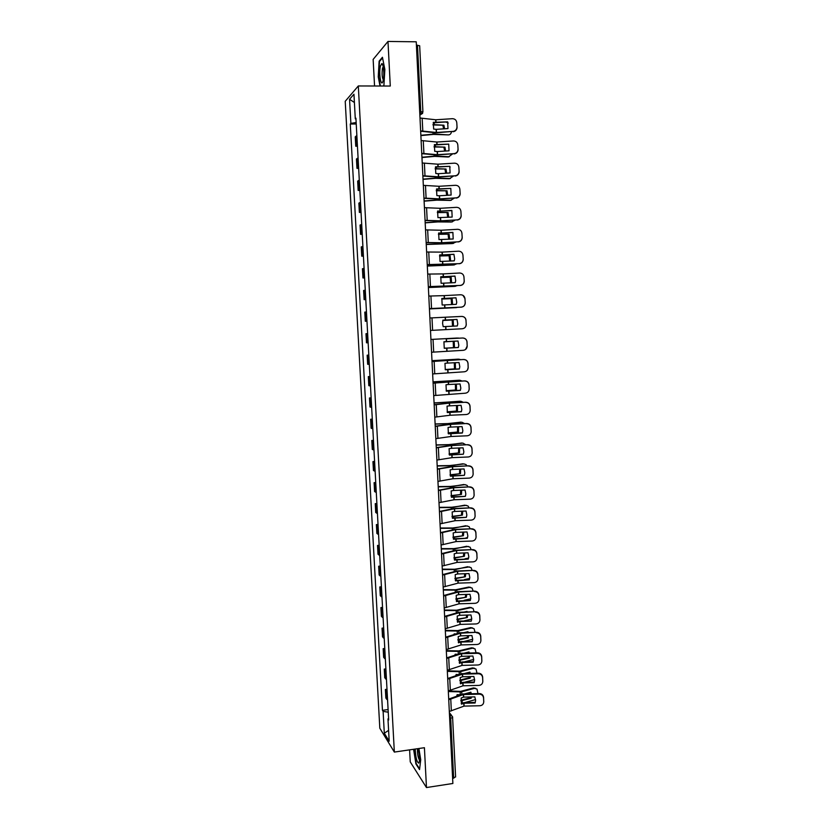 <?xml version="1.0" encoding="UTF-8"?>
<svg xmlns="http://www.w3.org/2000/svg" width="829" height="829" viewBox="0 0 829 829"><rect width="100%" height="100%" fill="white"/><g stroke="black" fill="none" stroke-linecap="round" stroke-linejoin="round"><path stroke-width="1.24" d="M409.609 749.851L410.251 761.892L426.469 787.55L452.872 783.478L416.241 41.802L387.982 41.45L373.143 59.419L374.553 86.009M358.315 85.957L345.227 101.293L379.817 728.225L394.345 752.079L358.315 85.957L390.283 86.04L387.982 41.45M426.469 787.55L424.417 747.706L394.345 752.079M455.504 776.721L453.65 778.162L450.707 718.494L449.463 714.494M452.624 778.317L453.65 778.162M416.407 45.16L419.671 45.761L422.925 112.008L420.769 111.594L417.495 45.18M356.874 135.666L355.247 136.826L355.755 146.225L357.392 145.106M357.444 146.205L355.755 146.225M358.087 157.966L356.449 159.002L356.967 168.37L358.605 167.375M358.656 168.339L356.967 168.37M359.299 180.194L357.662 181.105L358.169 190.432L359.807 189.572M359.848 190.401L358.169 190.432M360.501 202.349L358.864 203.136L359.371 212.431L361.009 211.696M361.05 212.379L359.371 212.431M361.703 224.421L360.055 225.084L360.563 234.348L362.211 233.737M362.242 234.296L360.563 234.348M362.895 246.42L361.247 246.949L361.755 256.182L363.403 255.695M363.423 256.13L361.755 256.182M364.097 268.337L362.439 268.751L362.936 277.953L364.594 277.591M364.615 277.881L362.936 277.953M365.278 290.181L363.62 290.471L364.128 299.642L365.786 299.404M365.796 299.57L364.128 299.642M366.47 311.953L364.801 312.118L365.299 321.258L366.967 321.144M366.967 321.175L365.299 321.258M367.641 333.652L365.983 333.693L366.48 342.802L368.149 342.802M367.641 333.61L365.983 333.693M368.822 355.268L367.154 355.195L367.651 364.273L369.319 364.397M368.812 355.102L367.154 355.195M369.993 376.812L368.325 376.625L368.812 385.672L370.49 385.91M369.983 376.521L368.325 376.625M371.164 398.283L369.485 397.982L369.983 406.987L371.651 407.35M371.143 397.868L369.485 397.982M372.325 419.681L370.646 419.256L371.133 428.241L372.822 428.717M372.294 419.142L370.646 419.256M373.485 441.007L371.806 440.468L372.294 449.422L373.972 450.012M373.454 440.344L371.806 440.468M374.646 462.261L372.957 461.608L373.444 470.53L375.133 471.235M374.604 461.473L372.957 461.608M375.796 483.452L374.107 482.675L374.594 491.566L376.283 492.385M375.744 482.53L374.107 482.675M376.946 504.56L375.247 503.669L375.734 512.529L377.433 513.462M376.884 503.524L375.247 503.669M378.086 525.596L376.387 524.591L376.874 533.42L378.573 534.477M378.024 524.436L376.387 524.591M379.226 546.56L377.527 545.441L378.014 554.249L379.713 555.409M379.164 545.285L377.527 545.441M380.366 567.461L378.666 566.228L379.143 575.005L380.843 576.279M380.293 566.062L378.666 566.228M381.495 588.279L379.796 586.942L380.273 595.688L381.972 597.077M381.413 586.766L379.796 586.942M382.625 609.035L380.915 607.584L381.392 616.299L383.102 617.802M382.542 607.408L380.915 607.584M383.754 629.719L382.045 628.164L382.511 636.848L384.231 638.454M383.661 627.978L382.045 628.164M384.874 650.34L383.164 648.672L383.63 657.324L385.35 659.045M384.77 648.475L383.164 648.672M385.993 670.889L384.273 669.107L384.739 677.739L386.469 679.562M385.889 668.91L384.273 669.107M387.112 691.365L385.381 689.479L385.858 698.08L387.578 700.008M386.998 689.272L385.381 689.479M356.159 122.516L350.874 123.397L349.558 99.283L353.952 94.205L355.289 118.837L355.973 118.993M388.583 718.515L387.972 718.898L388.666 719.976L355.921 118.184L355.289 118.837M387.972 718.898L389.184 741.188L384.304 733.23L383.112 711.365L388.241 712.204M350.874 123.397L350.273 124.018L382.449 710.329L383.112 711.365M383.33 86.029L383.91 85.418L384.863 69.481L382.438 57.263L379.133 61.139L378.242 76.838L380.024 86.019M413.578 749.281L415.93 763.975L419.547 769.592L420.728 759.768L418.904 748.504M356.242 123.987L350.273 124.018M388.096 709.562L382.449 710.329M349.558 99.283L354.397 102.506M388.594 730.359L384.304 733.23M379.796 61.149L379.133 61.139M447.66 121.863L433.318 122.329L433.64 129.055L436.251 129.345L447.981 128.578L447.66 121.863L433.215 122.775M420.002 118.008L435.785 119.78L452.375 118.692C454.934 118.785 456.406 120.122 456.779 122.702L457.048 127.169L456.779 122.702M420.635 130.868L436.282 132.474L452.976 131.407C455.069 131.127 456.385 129.935 456.903 127.842L456.976 126.847M420.655 131.231L435.93 132.806L452.976 131.407M457.048 127.169L456.986 128.153C456.458 130.257 455.152 131.438 453.059 131.718M447.753 122.195L448.178 123.303M421.184 135.573L433.536 134.391L448.302 134.889C450.023 134.847 451.08 133.821 451.484 131.821M421.256 135.241L434.137 134.06L448.302 134.889M432.987 124.93L443.898 125.22L432.997 124.599M447.888 122.402L446.292 122.288M444.593 128.796L443.898 125.22M443.588 128.868L442.893 125.542M448.717 144.122L434.396 144.619L434.717 151.324L437.411 151.552L449.028 150.816L448.717 144.122L434.303 145.013M421.111 140.536L436.862 142.028L453.422 140.961C455.981 141.065 457.442 142.401 457.815 144.971L458.085 149.386L457.815 144.971M421.743 153.355L437.349 154.681L454.012 153.645C456.157 153.355 457.473 152.132 457.96 149.987L458.012 149.106M421.764 153.676L436.997 154.971L454.012 153.645M458.085 149.386L458.033 150.267C457.546 152.412 456.23 153.624 454.095 153.914M449.764 166.308L435.474 166.826L435.795 173.51L438.479 173.696L450.074 172.971L449.764 166.308L435.391 167.178M422.22 162.992L437.805 164.194L454.458 163.168C457.017 163.261 458.478 164.598 458.851 167.168L459.121 171.53L458.851 167.168M422.852 175.769L438.531 176.815L455.048 175.8C457.225 175.499 458.541 174.266 459.007 172.08L459.038 171.282M422.873 176.038L438.064 177.064L455.048 175.8M459.121 171.53L459.079 172.318C458.624 174.504 457.307 175.738 455.131 176.038M449.846 166.556L450.106 167.189M450.8 188.411L436.541 188.96L436.862 195.613L439.536 195.758L451.121 195.053L450.8 188.411L436.468 189.261M423.329 185.364L439.08 186.287L455.494 185.292C458.043 185.395 459.504 186.722 459.877 189.281L460.147 193.592L459.877 189.281M423.961 198.09L439.598 198.867L456.085 197.872C458.292 197.582 459.608 196.318 460.043 194.11L460.074 193.385M423.971 198.328L439.121 199.084L456.085 197.872M460.147 193.592L460.116 194.318C459.68 196.525 458.364 197.779 456.168 198.079M380.397 66.154C378.532 74.175 381.371 88.91 383.164 80.382L383.185 80.32C384.459 75.066 383.558 63.595 381.858 63.543L380.397 66.154M383.236 66.641L382.47 68.382C381.765 73.729 382.034 77.522 383.288 79.771M383.92 85.242L383.174 86.029M380.418 86.019L378.615 76.734L379.485 61.512L382.563 57.906M415.194 749.043C415.64 757.509 416.832 762.203 418.769 763.136L419.329 761.623C419.723 757.83 419.287 753.499 418.054 748.628M417.547 748.701C417.267 753.53 417.909 757.333 419.474 760.089M419.619 768.908L416.231 763.633L413.92 749.229M422.396 157.489L434.738 156.38L448.334 157.013L452.437 154.018M422.396 157.209L435.204 156.101L449.339 156.733M434.075 146.961L444.945 147.158L434.085 146.671M445.639 151.033L444.945 147.158M444.634 151.096L443.94 147.448M423.443 179.344L435.671 178.308L449.37 178.763L453.359 176.142M423.381 179.105L436.261 178.048L450.365 178.515M435.163 168.909L445.981 169.012L435.173 168.66M446.676 173.188L445.981 169.012M445.681 173.251L444.986 169.271M424.324 201.146L436.862 200.152L450.396 200.431L454.24 198.193M424.21 200.95L437.329 199.934L451.39 200.214M436.251 190.784L447.018 190.794L436.272 190.566M447.691 195.261L447.018 190.794M446.696 195.323L446.023 191.033M440.282 211.126L437.608 211.022L437.93 217.644L452.157 217.063L451.846 210.442L440.282 211.126L440.137 208.307L456.53 207.333C459.079 207.447 460.53 208.773 460.903 211.322L461.162 215.581L460.903 211.322M424.427 207.664L440.137 208.307M451.929 210.618L437.546 211.271M425.059 220.348L440.748 220.835L457.121 219.882C459.339 219.581 460.665 218.307 461.079 216.068L461.1 215.405M425.07 220.535L440.178 221.022L457.121 219.882M461.162 215.581L461.142 216.245C460.737 218.473 459.421 219.737 457.193 220.048M441.329 233.053L438.665 233.001L438.987 239.602L453.194 238.99L452.883 232.389L441.329 233.053L441.194 230.244L457.556 229.301C460.105 229.415 461.556 230.742 461.929 233.281L462.188 237.498L461.929 233.281M425.526 229.882L441.194 230.244M452.945 232.534L438.624 233.198M426.147 242.514L441.588 242.742L458.147 241.809C460.385 241.498 461.712 240.223 462.105 237.964L462.116 237.363M426.158 242.669L441.235 242.887L458.147 241.809M462.188 237.498L462.167 238.099C461.774 240.348 460.458 241.633 458.219 241.933M425.184 222.866L437.774 221.923L451.411 222.037L455.069 220.172M425.173 222.7L438.375 221.737L452.416 221.851M437.339 212.587L448.054 212.514L437.36 212.4M448.696 217.26L448.054 212.514M447.712 217.322L447.049 212.711M426.251 244.493L452.437 243.56L455.846 242.068M426.241 244.368L453.432 243.405M438.427 234.317L449.08 234.151L438.448 234.161M449.691 239.187L449.08 234.151M448.707 239.249L448.085 234.317M442.385 254.917L439.733 254.897L440.044 261.487L454.23 260.845L454.665 258.928L453.919 254.275L442.385 254.917L442.251 252.12L458.592 251.197C461.121 251.311 462.572 252.638 462.945 255.177L463.204 259.332L462.945 255.177M426.624 252.016L442.251 252.12M453.971 254.379L439.691 255.052M427.246 264.617L459.173 263.663C461.432 263.353 462.748 262.068 463.121 259.798L463.131 259.228M427.246 264.72L459.173 263.663M463.204 259.332L463.193 259.892C462.81 262.161 461.494 263.446 459.245 263.746M443.432 276.699L440.79 276.731L441.101 283.29L455.256 282.627L455.701 280.627L454.945 276.067L443.432 276.699L443.297 273.902L459.608 273.021C462.136 273.135 463.587 274.461 463.96 276.979L464.219 281.093L463.96 276.979M427.712 274.078L443.297 273.902M454.976 276.15L440.759 276.834M428.334 286.637L460.188 285.435C462.458 285.124 463.774 283.839 464.147 281.559L464.147 281.031M428.334 286.699L460.188 285.435M464.219 281.093L464.209 281.622C463.846 283.891 462.53 285.186 460.261 285.487M444.479 298.399L441.836 298.481L442.158 305.02L456.282 304.326L456.738 302.253L455.971 297.798L444.479 298.399L444.344 295.621L460.634 294.761C463.152 294.886 464.603 296.202 464.976 298.72L465.224 302.782L464.976 298.72M428.8 296.067L444.344 295.621M455.991 297.839L441.826 298.544M465.224 302.782L465.214 303.269C464.872 305.559 463.556 306.854 461.276 307.155L429.412 308.606L461.214 307.134C463.494 306.834 464.81 305.528 465.152 303.248L465.162 302.751M463.007 295.373L465.038 298.751M442.883 320.16L456.997 319.455L442.883 320.17L442.582 323.445L443.204 326.678L457.307 325.963L443.204 326.667M429.878 317.973L461.649 316.429C464.167 316.554 465.618 317.87 465.981 320.388L466.23 324.398L465.981 320.388M430.5 330.439L462.219 328.761C464.509 328.46 465.825 327.154 466.167 324.864L466.167 324.398M466.23 324.398L466.23 324.854C465.888 327.144 464.582 328.439 462.292 328.75M462.271 316.45C464.499 316.813 465.763 318.129 466.043 320.377M456.997 319.455L457.763 323.818L457.307 325.963M446.562 341.589L443.929 341.766L444.251 348.263L458.323 347.517L458.789 345.32L458.012 341.03L446.562 341.589L446.427 338.833L462.727 338.004C465.235 338.128 466.675 339.434 467.048 341.931L466.986 341.973C466.623 339.465 465.173 338.159 462.655 338.025M462.727 338.004L446.427 338.833M431.567 352.232L463.235 350.315C465.535 350.014 466.841 348.708 467.173 346.408L466.986 341.973M458.333 347.475L444.23 348.201M467.173 345.973L467.048 341.931M467.235 345.931L465.556 349.465M447.598 363.081L444.976 363.299L445.287 369.765L459.339 368.998L459.805 366.76L459.028 362.532L447.598 363.081L447.463 360.325L463.732 359.485C466.24 359.62 467.68 360.926 468.043 363.413L467.991 363.485C467.618 360.988 466.178 359.682 463.67 359.548M432.033 361.568L447.463 360.325M432.033 361.496L463.732 359.485M432.645 373.952L464.24 371.796C466.54 371.496 467.857 370.19 468.167 367.889L467.991 363.485M459.37 368.915L445.256 369.661M468.178 367.475L468.043 363.413M468.23 367.402L467.39 370.086M448.624 384.49L446.012 384.749L446.323 391.205L460.354 390.407L460.82 388.127L460.043 383.962L448.624 384.49L448.499 381.744L464.737 380.905C467.245 381.039 468.675 382.345 469.038 384.822L468.986 384.925C468.623 382.438 467.183 381.133 464.675 380.998M433.101 383.247L448.499 381.744M433.101 383.143L464.737 380.905M433.712 395.588L465.245 393.205C467.556 392.905 468.862 391.599 469.173 389.288L468.986 384.925M460.385 390.293L446.271 391.06M469.173 388.905L469.038 384.822M469.224 388.791L468.768 390.884M449.66 405.827L447.049 406.137L447.359 412.562L461.359 411.744L461.836 409.422L461.059 405.319L449.66 405.827L449.525 403.101L465.732 402.241C468.24 402.376 469.67 403.682 470.033 406.158L469.981 406.293C469.618 403.816 468.178 402.511 465.67 402.376M434.168 404.863L449.525 403.101M434.168 404.718L448.955 402.998L465.732 402.241M434.779 417.153L450.023 415.246L466.24 414.531C468.561 414.231 469.867 412.935 470.167 410.624L469.981 406.293M461.411 411.598L447.287 412.376M470.167 410.262L470.033 406.158M470.219 410.117L469.939 411.806M427.318 266.057L453.453 265.011L456.561 263.902M427.308 265.954L454.447 264.886M439.525 255.964L450.106 255.715L439.536 255.85M450.665 261.042L450.106 255.715M449.681 261.094L449.111 255.85M428.375 287.539L454.458 286.399L457.162 285.653M428.375 287.476L455.463 286.295M440.624 277.539L451.121 277.197L440.634 277.466M451.629 282.824L451.121 277.197M450.644 282.876L450.126 277.311M429.432 308.948L457.587 307.352M429.432 308.927L456.468 307.632M441.712 299.051L452.147 298.616L441.722 299.01M452.582 304.523L452.147 298.616M451.598 304.575L451.152 298.699M442.81 320.481L453.162 319.963L442.821 320.471M453.525 326.149L453.162 319.963M452.53 326.191L452.168 320.015M430.935 339.434L457.069 338.035M430.945 339.455L456.903 338.045M449.732 347.89L454.479 347.631L454.168 341.237L443.909 341.859M454.479 347.631L452.675 347.755M459.048 338.18L457.909 338.014M453.484 347.652L453.194 341.299M445.204 369.527L455.484 368.812L445.225 369.599M431.992 360.667L458.292 359.175M431.992 360.729L457.909 359.175M460.655 359.631L458.903 359.175M455.484 368.812L455.287 362.708M454.489 368.801L454.302 362.76M446.168 390.718L456.489 389.92L446.199 390.832M433.039 381.827L459.515 380.252M433.039 381.931L458.903 380.242M462.074 381.029L459.898 380.262M456.489 389.92L456.385 384.128M455.494 389.879L455.411 384.179M447.132 411.847L457.484 410.956L447.173 411.992M434.075 402.925L460.727 401.277M434.085 403.049L459.898 401.236M463.39 402.345L460.893 401.288M457.484 410.956L457.484 405.485M456.489 410.894L456.51 405.526M450.675 427.09L448.074 427.443L448.385 433.847L462.364 433.007L462.841 430.655L462.064 426.603L450.675 427.09L450.551 424.375L466.727 423.515C469.235 423.65 470.665 424.956 471.027 427.412L470.976 427.588C470.603 425.122 469.173 423.816 466.675 423.681M435.235 426.396L450.551 424.375M435.225 426.21L449.981 424.241L466.727 423.515M435.836 438.645L451.049 436.479L467.235 435.795C469.556 435.494 470.862 434.199 471.152 431.888L470.976 427.588M462.427 432.821L448.302 433.619M471.152 431.536L471.027 427.412M471.204 431.36L471.017 432.79M463.359 454.199L463.846 451.815L463.059 447.815L451.608 448.292L449.1 448.686L449.411 455.069L463.359 454.199L449.318 454.789M436.292 447.857L451.484 445.577L467.722 444.707C470.219 444.852 471.649 446.147 472.012 448.603L471.96 448.81C471.597 446.354 470.167 445.049 467.67 444.904M436.282 447.629L450.997 445.411L467.722 444.707M436.904 460.064L452.147 457.639L468.23 456.986C470.551 456.686 471.856 455.39 472.147 453.08L471.96 448.81M472.147 452.748L472.012 448.603M472.198 452.541L472.064 453.774M464.364 475.318L464.841 472.913L464.064 468.955L452.717 469.411L450.126 469.846L450.437 476.209L464.364 475.318L450.323 475.887M437.349 469.245L452.385 466.727L468.717 465.836C471.204 465.981 472.634 467.276 472.996 469.722L472.944 469.96C472.582 467.515 471.152 466.209 468.654 466.064M437.339 468.976L452.023 466.509L468.717 465.836M437.95 481.411L452.966 478.747L469.224 478.105C471.546 477.805 472.851 476.509 473.131 474.209L472.944 469.96M473.131 473.887L472.996 469.722M473.172 473.639L473.079 474.748M464.623 474.447L464.427 475.069M465.359 496.364L465.836 493.939L465.059 490.032L453.65 490.467L451.152 490.944L451.453 497.286L465.359 496.364L451.328 496.923M438.406 490.55L453.401 487.784L469.701 486.882C472.188 487.037 473.608 488.333 473.97 490.768L473.929 491.037C473.566 488.592 472.136 487.297 469.649 487.151M438.386 490.25L453.028 487.545L469.701 486.882M439.007 502.685L454.095 499.752L470.209 499.151C472.53 498.861 473.836 497.555 474.105 495.255L473.929 491.037M474.105 494.954L473.97 490.768M474.157 494.675L474.074 495.68M465.68 495.203L465.421 496.084M466.344 517.337L466.831 514.892L466.053 511.027L454.738 511.441L452.168 511.97L452.468 518.291L466.344 517.337L452.333 517.876M439.453 511.794L454.406 508.778L470.685 507.866C473.172 508.022 474.592 509.307 474.944 511.742L474.903 512.053C474.54 509.607 473.121 508.322 470.634 508.167M439.432 511.452L454.043 508.498L470.685 507.866M440.054 523.876L455.183 520.695L471.193 520.125C473.514 519.835 474.82 518.539 475.09 516.239L474.903 512.053M475.079 515.949L474.944 511.742M475.131 515.638L475.069 516.56M466.717 515.939L466.406 517.027M467.338 538.249L467.815 535.783L467.038 531.959L455.66 532.353L453.183 532.923L453.484 539.213L467.338 538.249L453.328 538.767M440.5 532.964L455.535 529.679L471.67 528.778C474.147 528.933 475.566 530.218 475.919 532.643L475.877 532.985C475.514 530.56 474.095 529.265 471.618 529.109M440.479 532.591L455.048 529.389L471.67 528.778M441.09 545.005L456.105 541.586L472.167 541.026C474.499 540.736 475.794 539.451 476.064 537.151L475.877 532.985M476.053 536.871L475.919 532.643M476.105 536.529L476.043 537.389M467.732 536.653L467.39 537.897M448.095 432.904L458.489 431.93L448.147 433.08M435.111 423.951L447.753 423.598L460.883 422.158M435.121 424.106L448.147 423.733L461.888 422.241L464.644 423.598M458.489 431.93L458.561 426.759M457.494 431.826L457.598 426.8M449.069 453.888L459.473 452.821L449.121 454.095M436.375 444.893L448.562 444.624L462.996 443.111M436.282 445.09L449.163 444.779L461.877 443.007M465.836 444.79L462.872 443.121M459.473 452.821L459.618 447.961M458.489 452.696L458.655 448.002M450.043 474.799L460.468 473.649L450.095 475.048M437.588 465.774L449.567 465.566L464.085 463.908M437.557 466.002L450.178 465.753L462.862 463.794M466.976 465.898L466.002 464.572L463.857 463.939M460.468 473.649L460.675 469.09M459.473 473.504L459.712 469.131M451.017 495.649L461.452 494.405L451.069 495.918M438.645 486.582L450.582 486.436L465.162 484.654M438.665 486.851L451.194 486.654L463.836 484.509M468.084 486.944L467.028 485.328L464.831 484.675M461.452 494.405L461.712 490.157M460.458 494.229L460.748 490.198M451.992 516.415L462.437 515.099L452.043 516.726M439.536 507.327L451.722 507.234L466.24 505.317M439.629 507.628L452.199 507.493L464.81 505.162M469.152 507.918L468.053 506.022L465.815 505.348M462.437 515.099L462.737 511.151M461.442 514.892L461.774 511.182M452.966 537.119L463.421 535.721L453.017 537.461M440.396 530.902L440.251 528.011L452.727 527.969L467.307 525.918M440.448 528.342L453.204 528.26L465.784 525.741M470.198 528.829L469.069 526.633L466.789 525.959M463.421 535.721L463.753 532.073M465.805 537.959L467.483 537.648M462.427 535.482L462.779 532.104M468.323 559.078L468.799 556.601L468.022 552.808L456.748 553.192L454.188 553.803L454.489 560.072L468.323 559.078L454.323 559.596M441.546 554.062L456.541 550.529L472.644 549.617C475.121 549.772 476.53 551.067 476.893 553.482L476.851 553.855C476.488 551.43 475.069 550.145 472.592 549.979M441.525 553.648L456.054 550.197L472.644 549.617M442.137 566.062L457.111 562.394L473.152 561.855C475.473 561.575 476.768 560.29 477.027 557.99L476.851 553.855M477.027 557.72L476.893 553.482M477.069 557.347L477.027 558.166M468.748 557.326L468.375 558.705M453.95 557.751L464.395 556.269L453.991 558.124M441.277 548.611L453.722 548.632L468.375 546.446M441.287 548.974L454.199 548.953L466.758 546.249M471.193 549.668L470.084 547.181L467.753 546.498M464.395 556.269L464.748 552.922M464.955 558.819L468.561 558.114M463.401 556.01L463.774 552.953M469.297 579.844L469.784 577.347L469.007 573.595L457.753 573.958L455.194 574.611L455.494 580.87L469.297 579.844L455.318 580.341M442.582 575.088L457.535 571.305L473.618 570.393C476.084 570.549 477.504 571.834 477.856 574.248L477.815 574.652C477.463 572.238 476.043 570.943 473.566 570.787M442.562 574.632L457.048 570.953L473.618 570.393M443.173 587.046L458.105 583.129L474.126 582.621C476.447 582.341 477.742 581.056 478.001 578.766L477.815 574.652M477.991 578.507L477.856 574.248M478.032 578.093L477.991 578.88M469.742 577.958L469.359 579.44M454.934 578.321L465.37 576.756L454.976 578.725M442.292 569.15L454.593 569.233L469.421 566.912M442.303 569.544L455.194 569.575L467.722 566.684M468.727 566.963L471.09 567.668L472.178 570.435M465.37 576.756L465.732 573.699M464.416 579.595L469.628 578.507M464.375 576.466L464.748 573.73M470.281 600.548L470.758 598.041L469.981 594.31L458.665 594.662L456.199 595.346L456.499 601.585L470.281 600.548L456.313 601.025M443.619 596.03L458.541 592.02L474.582 591.087C477.048 591.253 478.468 592.538 478.82 594.942L478.779 595.377C478.426 592.973 477.007 591.688 474.54 591.523M443.588 595.554L458.054 591.626L474.582 591.087M444.209 607.958L459.1 603.802L475.09 603.315C477.421 603.035 478.716 601.761 478.965 599.471L478.779 595.377M478.955 599.222L478.82 594.942M478.996 598.776L478.965 599.533M470.727 598.538L470.333 600.103M455.919 598.818L466.344 597.17L455.95 599.253M443.297 589.616L455.712 589.751L468.696 587.067L470.478 587.315M443.318 590.051L456.188 590.134L469.691 587.367L468.696 587.067M466.178 591.346L464.209 591.409M452.675 593.046L452.106 593.201M469.691 587.367L472.084 588.072L473.152 591.129M466.344 597.17L466.717 594.414M464.105 600.289L470.675 598.839M465.349 596.859L465.711 594.445M471.255 621.17L471.732 618.652L470.965 614.963L459.66 615.294L457.204 616.02L457.504 622.237L460.043 621.491L471.255 621.17L460.116 621.014L457.297 621.636M444.645 616.921L459.535 612.652L475.556 611.719C478.012 611.885 479.421 613.17 479.784 615.564L479.742 616.03C479.39 613.636 477.97 612.351 475.504 612.185M444.624 616.393L459.048 612.237L475.556 611.719M445.235 628.796L460.095 624.403L476.064 623.936C478.385 623.667 479.68 622.392 479.929 620.102L479.742 616.03M479.918 619.864L479.784 615.564M479.96 619.387L479.929 620.123M471.711 619.056L471.307 620.693M456.903 619.242L467.307 617.512L456.934 619.709M444.303 610.02L456.706 610.206L469.649 607.367L471.514 607.647M444.334 610.476L457.183 610.621L470.644 607.698L469.649 607.367M467.235 611.968L467.017 611.398L464.012 612.061M454.406 613.522L453.017 613.937M470.644 607.698L473.079 608.413L474.115 611.761M467.307 617.512L467.68 615.056M463.971 620.911L471.711 619.097M466.323 617.18L466.665 615.087M472.229 641.729L472.706 639.2L471.929 635.542L460.644 635.853L458.199 636.62L458.499 642.817L461.028 642.029L472.229 641.729L461.1 641.522L458.282 642.174M445.67 637.729L460.52 633.221L476.52 632.289C478.975 632.454 480.385 633.729 480.737 636.123L480.696 636.62C480.343 634.226 478.934 632.952 476.468 632.776M445.65 637.169L460.033 632.776L476.52 632.289M446.261 649.573L461.09 644.931L477.027 644.496C479.349 644.226 480.633 642.952 480.882 640.672L480.696 636.62M480.882 640.434L480.737 636.123M480.913 639.936L480.882 640.62M472.696 639.522L472.271 641.221M457.888 639.605L467.287 637.428L468.271 637.802L457.919 640.102M445.308 630.351L457.691 630.6L470.613 627.615L472.551 627.916M445.339 630.848L458.168 631.045L471.608 627.967L470.613 627.615M468.281 632.517L467.981 631.698L463.971 632.631M456.033 633.936L454.157 633.895L453.94 634.599M454.219 634.517L454.365 633.905M471.608 627.967L474.074 628.693L475.09 632.32M468.271 637.802L468.634 635.636M463.991 641.449L472.706 639.304M467.287 637.428L467.608 635.656M467.39 632.537L467.204 631.874M473.193 662.216L473.68 659.677L472.903 656.05L461.722 656.34L459.193 657.159L459.484 663.335L461.929 662.506L473.193 662.216L473.245 661.677L462.085 661.967L459.256 662.651M446.696 658.464L461.504 653.729L477.431 653.304L477.473 652.775C479.929 652.951 481.338 654.226 481.69 656.609L481.659 657.138C481.297 654.755 479.898 653.48 477.431 653.304M446.665 657.874L461.017 653.242L477.473 652.775M447.287 670.267L462.074 665.397L477.981 664.982C480.312 664.713 481.597 663.449 481.836 661.169L481.659 657.138M481.836 660.941L481.69 656.609M481.867 660.412L481.836 661.169M473.67 659.936L473.245 661.677M458.883 659.894L468.25 657.625L469.235 658.008L458.893 660.433M446.313 650.62L458.675 650.92L471.566 647.791L473.577 648.112M446.334 651.138L459.152 651.397L472.561 648.164L471.566 647.791M469.307 652.993L468.945 651.926L464.053 653.128M457.567 654.288L455.142 654.226L454.862 655.19M455.152 655.097L455.339 654.236M472.561 648.164L475.058 648.889L476.043 652.817M469.235 658.008L469.566 656.143M464.126 661.915L473.68 659.449M468.25 657.625L468.53 656.164M468.416 653.014L468.178 652.122M474.157 682.64L474.644 680.091L473.867 676.495L462.706 676.765L460.178 677.625L460.478 683.78L462.914 682.909L474.157 682.64L474.209 682.07L463.069 682.34L460.24 683.065M447.722 679.138L462.489 674.164L478.395 673.759L478.437 673.21C480.882 673.386 482.291 674.651 482.644 677.024L482.602 677.583C482.25 675.21 480.851 673.936 478.395 673.759M447.691 678.505L462.002 673.645L478.437 673.21M448.302 690.899L463.059 685.79L478.944 685.396C481.266 685.137 482.551 683.873 482.789 681.604L482.602 677.583M482.789 681.386L482.644 677.024M482.82 680.816L482.789 681.604M474.634 680.288L474.209 682.07M459.877 680.122L469.204 677.739L470.198 678.163L459.877 680.692M447.308 670.816L459.649 671.179L472.52 667.894L474.602 668.247M447.339 671.376L460.136 671.687L473.514 668.298L472.52 667.894M470.333 673.407L469.908 672.101L464.25 673.562M459.028 674.578L456.126 674.495L455.795 675.718M456.095 675.614L456.323 674.495M473.514 668.298L476.033 669.034L477.007 673.241M470.198 678.163L470.499 676.578M464.354 682.308L474.634 679.542M469.204 677.739L469.452 676.599M469.432 673.428L469.141 672.298M475.121 702.992L475.608 700.443L474.83 696.868L463.598 697.127L461.162 698.018L461.463 704.153L463.981 703.241L475.121 702.992L475.162 702.391L464.043 702.64L461.214 703.406M448.738 699.738L463.359 694.547L479.349 694.153L479.39 693.562C481.836 693.738 483.234 695.013 483.587 697.376L483.556 697.966C483.203 695.604 481.804 694.329 479.349 694.153M448.707 699.075L462.986 693.977L479.39 693.562M449.318 711.469L464.033 706.111L479.898 705.748C482.219 705.489 483.504 704.225 483.732 701.966L483.556 697.966M483.732 701.748L483.587 697.376M483.763 701.158L483.753 701.707M475.597 700.578L475.162 702.391M460.872 700.287L470.157 697.8L471.152 698.246L460.862 700.878M448.302 690.951L460.634 691.365L473.463 687.935L475.618 688.308M448.334 691.541L461.111 691.904L474.457 688.371L473.463 687.935M471.338 693.749L470.862 692.194L464.53 693.914M460.447 694.806L457.111 694.681L456.738 696.173M457.048 696.059L457.287 694.692M474.457 688.371L477.007 689.096L477.96 693.593M471.152 698.246L471.421 696.94M464.665 702.629L475.566 699.562M470.157 697.8L470.354 696.971M470.426 693.769L470.116 692.402M449.494 714.992L452.396 716.38L452.686 717.458L449.67 718.639M419.868 115.355L420.769 111.594L419.681 111.594M419.857 115.065L422.655 113.355M385.62 678.961L385.143 670.298M384.501 658.475L384.024 649.791M383.381 637.926L382.905 629.211M382.262 617.304L381.786 608.559M381.133 596.621L380.656 587.844M380.003 575.865L379.516 567.057M378.863 555.036L378.387 546.197M377.723 534.135L377.247 525.275M376.584 513.161L376.097 504.27M375.444 492.125L374.957 483.203M374.293 471.007L373.806 462.054M373.133 449.826L372.646 440.841M371.983 428.572L371.485 419.557M370.812 407.246L370.325 398.2M369.651 385.837L369.154 376.76M368.48 364.366L367.983 355.258M367.309 342.812L366.812 333.672M366.128 321.196L365.63 312.025M364.947 299.497L364.449 290.295M363.765 277.725L363.257 268.492M362.574 255.881L362.066 246.607M361.382 233.954L360.874 224.659M360.18 211.955L359.672 202.628M358.978 189.882L358.47 180.515M357.765 167.727L357.258 158.329M356.563 145.5L356.045 136.07M386.728 699.375L386.262 690.744M421.868 155.811L422.096 158.671M424.085 200.763L424.261 203.675M425.339 226.068L425.194 223.125M434.966 420.852L435.101 423.712M436.023 442.427L436.168 445.297M437.09 463.939L437.235 466.81M438.147 485.369L438.292 488.25M439.204 506.726L439.349 509.617M441.308 549.223L441.442 552.124M442.344 570.352L442.489 573.274M443.391 591.419L443.536 594.352M444.427 612.413L444.572 615.356M445.463 633.346L445.608 636.289M446.489 654.195L446.634 657.148M447.515 674.972L447.66 677.946M448.541 695.686L448.686 698.671M452.582 717.22L455.608 776.991M422.842 112.153L419.847 114.941M435.805 122.63L435.671 119.77M436.282 132.474L436.127 129.334M422.79 131.003L422.158 118.153M436.013 122.63L435.878 119.77M436.489 132.474L436.334 129.334M434.686 132.733L434.748 134.08M434.209 122.899L434.292 124.599M433.039 132.557L433.121 134.122M436.873 144.868L436.738 142.018M437.349 154.681L437.194 151.552M423.899 153.458L423.267 140.65M437.09 144.868L436.945 142.018M437.557 154.681L437.411 151.552M437.94 167.033L437.805 164.194M438.417 176.805L438.261 173.696M424.997 175.841L424.375 163.075M438.158 167.033L438.013 164.194M438.624 176.805L438.479 173.696M439.007 189.116L438.873 186.287M439.474 198.856L439.329 195.758M426.096 198.141L425.474 185.427M439.215 189.116L439.08 186.287M439.691 198.856L439.536 195.758M435.753 154.919L435.816 156.101M435.287 145.116L435.36 146.65M434.116 154.764L434.189 156.153M436.821 177.023L436.873 178.059M436.355 167.251L436.417 168.639M435.194 176.909L435.246 178.1M437.888 199.053L437.93 199.934M437.422 189.323L437.474 190.546M436.261 198.97L436.313 199.986M440.064 211.126L439.93 208.307M440.541 220.835L440.386 217.747M427.194 220.359L426.572 207.696M440.748 220.835L440.593 217.737M441.121 233.063L440.987 230.255M441.588 242.742L441.442 239.654M428.282 242.514L427.66 229.882M441.795 242.731L441.65 239.654M438.945 221.011L438.987 221.726M438.479 211.312L438.531 212.379M437.329 220.96L437.36 221.789M440.002 242.897L440.033 243.457M439.536 233.229L439.588 234.13M438.386 242.866L438.417 243.519M442.178 254.917L442.044 252.12M442.645 264.565L442.499 261.487M429.37 264.575L428.748 251.995M442.852 264.555L442.707 261.487M443.225 276.699L443.09 273.912M443.691 286.316L443.546 283.249M430.448 286.575L429.836 274.036M443.898 286.306L443.753 283.238M444.271 298.409L444.137 295.632M444.738 307.984L444.593 304.937M431.536 308.492L430.914 295.994M444.945 307.984L444.8 304.927M445.318 320.046L445.183 317.279M445.774 329.59L445.629 326.543M432.603 330.325L431.992 317.88M445.525 320.035L445.391 317.269M445.981 329.579L445.836 326.533M446.354 341.6L446.22 338.843M446.81 351.113L446.665 348.087M433.681 352.097L433.07 339.683M447.018 351.102L446.872 348.076M447.391 363.092L447.256 360.346M447.847 372.573L447.701 369.547M434.748 373.786L434.137 361.413M448.054 372.553L447.909 369.537M448.427 384.501L448.292 381.765M448.883 393.951L448.738 390.946M435.805 395.392L435.204 383.071M449.08 393.941L448.935 390.925M449.453 405.847L449.318 403.112M449.909 415.256L449.764 412.262M436.873 416.935L436.261 404.656M450.106 415.246L449.96 412.241M440.593 255.063L440.634 255.819M441.65 276.824L441.67 277.425M447.722 402.573L447.743 403.122M446.126 402.666L446.157 403.308M450.479 427.111L450.344 424.386M450.924 436.5L450.779 433.505M437.93 438.406L437.329 426.168M451.131 436.479L450.986 433.484M451.494 448.302L451.37 445.598M451.95 457.66L451.805 454.675M438.976 459.794L438.375 447.598M451.701 448.292L451.567 445.577M452.147 457.639L452.012 454.665M452.52 469.432L452.385 466.727M452.966 478.747L452.821 475.784M440.033 481.121L439.432 468.965M452.717 469.411L452.593 466.706M453.162 478.727L453.028 475.763M453.525 490.488L453.401 487.784M453.981 499.773L453.836 496.809M441.08 502.364L440.479 490.25M453.732 490.467L453.598 487.763M454.178 499.752L454.033 496.789M454.541 511.462L454.406 508.778M454.986 520.726L454.841 517.773M442.116 523.534L441.525 511.472M454.738 511.441L454.613 508.757M455.183 520.695L455.048 517.752M455.546 532.373L455.422 529.7M455.991 541.606L455.846 538.663M443.152 544.643L442.562 532.612M455.753 532.353L455.618 529.679M456.199 541.575L456.054 538.643M448.738 423.681L448.769 424.375M447.152 423.785L447.183 424.593M450.209 454.002L450.24 454.644M449.753 444.717L449.795 445.567M448.168 444.831L448.22 445.805M451.214 474.944L451.256 475.722M450.769 465.691L450.821 466.675M449.183 465.805L449.235 466.945M452.219 495.815L452.271 496.737M451.774 486.592L451.836 487.721M450.199 486.706L450.261 488.022M453.225 516.612L453.276 517.679M452.789 507.421L452.841 508.695M451.204 507.545L451.277 509.016M454.23 537.337L454.292 538.549M453.784 528.177L453.857 529.596M452.209 528.301L452.292 529.949M456.551 553.212L456.427 550.549M456.997 562.414L456.852 559.482M444.189 565.668L443.598 553.679M456.748 553.192L456.624 550.529M457.193 562.383L457.059 559.451M455.225 558L455.297 559.347M454.789 548.871L454.862 550.425M453.214 549.005L453.297 550.808M457.556 573.989L457.421 571.326M457.991 583.15L457.857 580.227M445.225 586.631L444.634 574.684M457.753 573.958L457.629 571.305M458.199 583.129L458.054 580.207M456.219 578.59L456.292 580.082M455.784 569.492L455.867 571.181M454.209 569.627L454.313 571.596M458.551 594.683L458.427 592.041M458.986 603.823L458.851 600.911M446.251 607.522L445.67 595.616M458.748 594.662L458.624 592.01M459.193 603.792L459.048 600.88M457.214 599.118L457.297 600.735M456.779 590.041L456.862 591.875M455.204 590.186L455.308 592.31M459.546 615.315L459.421 612.672M459.981 624.424L459.846 621.522M447.277 628.341L446.696 616.465M459.743 615.294L459.618 612.652M460.178 624.392L460.043 621.491M458.199 619.564L458.292 621.335M457.763 610.527L457.857 612.496M456.199 610.672L456.313 612.952M460.53 635.884L460.406 633.252M460.976 644.952L460.831 642.06M448.302 649.086L447.712 637.263M460.737 635.853L460.603 633.221M461.173 644.921L461.028 642.029M459.183 639.957L459.276 641.853M458.748 630.942L458.851 633.045M457.193 631.097L457.307 633.532M461.525 656.371L461.401 653.749M461.96 665.418L461.815 662.537M449.318 669.759L448.738 657.977M461.722 656.34L461.598 653.718M462.157 665.386L462.022 662.506M460.168 660.278L460.271 662.309M459.732 651.293L459.846 653.532M458.178 651.449L458.302 654.05M462.509 676.796L462.385 674.184M462.945 685.811L462.8 682.941M450.334 690.37L449.753 678.619M462.706 676.765L462.582 674.153M463.142 685.78L462.996 682.909M461.152 680.526L461.256 682.702M460.717 671.573L460.831 673.946M459.162 671.739L459.287 674.485M463.484 697.158L463.359 694.547M463.919 706.142L463.784 703.282M451.339 710.909L450.769 699.199M463.691 697.127L463.556 694.515M464.116 706.111L463.981 703.241M462.126 700.712L462.23 703.013M461.691 691.79L461.815 694.298M460.136 691.956L460.271 694.795M420.904 136.215L420.749 133.21M423.132 181.302L422.977 178.328M426.438 248.337L426.293 245.405M427.536 270.523L427.391 267.612M428.624 292.637L428.489 289.736M429.712 314.668L429.577 311.777M430.8 336.626L430.655 333.745M431.878 358.511L431.743 355.641M432.956 380.324L432.821 377.454M434.033 402.055L433.888 399.195M449.38 712.702L451.515 715.313M383.05 65.792L381.858 63.543M483.732 701.966L483.773 701.365"/></g></svg>
